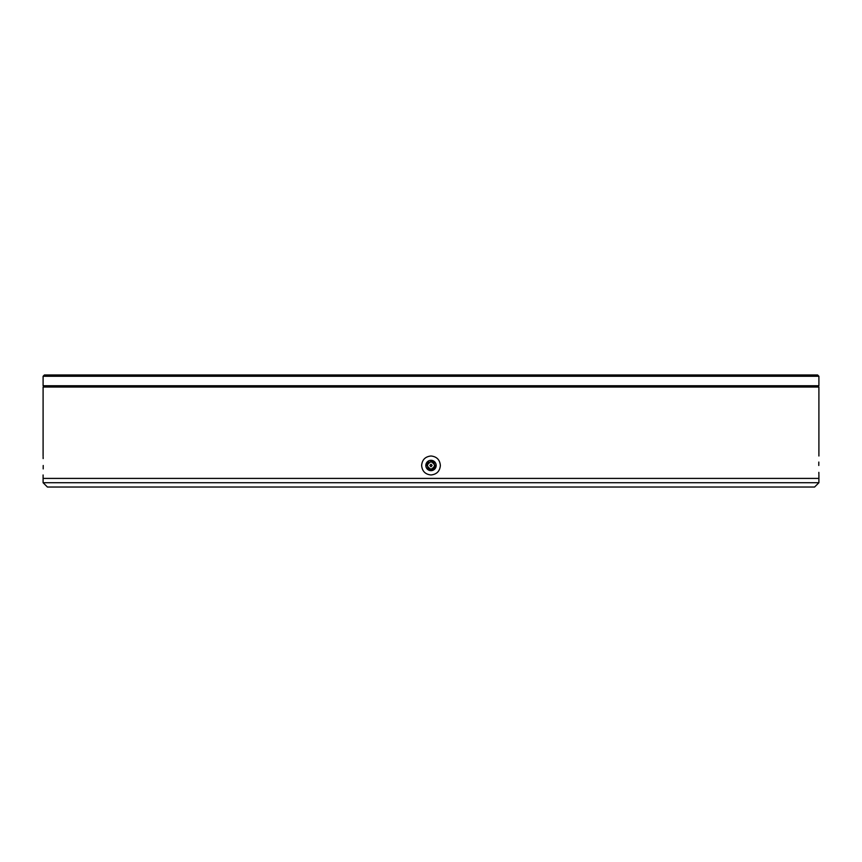 <?xml version="1.0" encoding="UTF-8"?>
<svg xmlns="http://www.w3.org/2000/svg" width="862" height="862" viewBox="0 0 862 862"><rect width="100%" height="100%" fill="white"/><g stroke="black" fill="none" stroke-linecap="round" stroke-linejoin="round"><path stroke-width="1.29" d="M431 466.773L429.869 465.48L431 464.187L432.131 465.48L431 466.773M47.41 487.03L814.59 487.03L818.9 482.72L43.1 482.72L47.41 487.03M818.9 474.962L818.9 478.41L43.1 478.41L818.9 478.41L818.9 482.72M434.448 465.48A3.448 3.448 0 0 1 431 468.928A3.448 3.448 0 0 1 427.552 465.48A3.448 3.448 0 0 1 431 462.032A3.448 3.448 0 0 1 434.448 465.48M431 461.17L435.31 465.48L431 469.79L426.69 465.48L431 461.17M435.31 465.48A4.31 4.31 0 0 1 431 469.79M817.607 374.97L44.393 374.97L43.1 376.263L818.9 376.263L817.607 374.97M43.1 376.263L43.1 385.745L818.9 385.745L818.9 376.263M818.846 472.365L818.878 474.197M818.781 465.48C818.911 477.699 818.911 477.699 818.781 465.48C818.911 453.261 818.911 453.261 818.781 465.48L818.803 462.064M817.607 385.745L818.9 387.038L43.1 387.038L43.1 455.998M431 455.998C436.711 456.58 439.835 459.748 440.363 465.48C439.846 471.212 436.722 474.369 431 474.962C425.289 474.38 422.164 471.212 421.637 465.48C422.154 459.748 425.278 456.591 431 455.998M425.828 465.48A5.172 5.172 0 0 0 431 470.652A5.172 5.172 0 0 0 436.172 465.48A5.172 5.172 0 0 0 431 460.308A5.172 5.172 0 0 0 425.828 465.48L429.017 460.707M432.983 470.253L436.172 465.48M426.227 467.463L431 470.652M43.219 465.48C43.089 477.699 43.089 477.699 43.219 465.48C43.089 453.261 43.089 453.261 43.219 465.48M43.197 468.896L43.208 465.943M43.154 458.595L43.122 456.763M435.773 463.497L431 460.308M43.1 474.962L43.1 482.72M818.9 387.038L818.9 455.998M44.393 385.745L43.1 387.038"/></g></svg>
